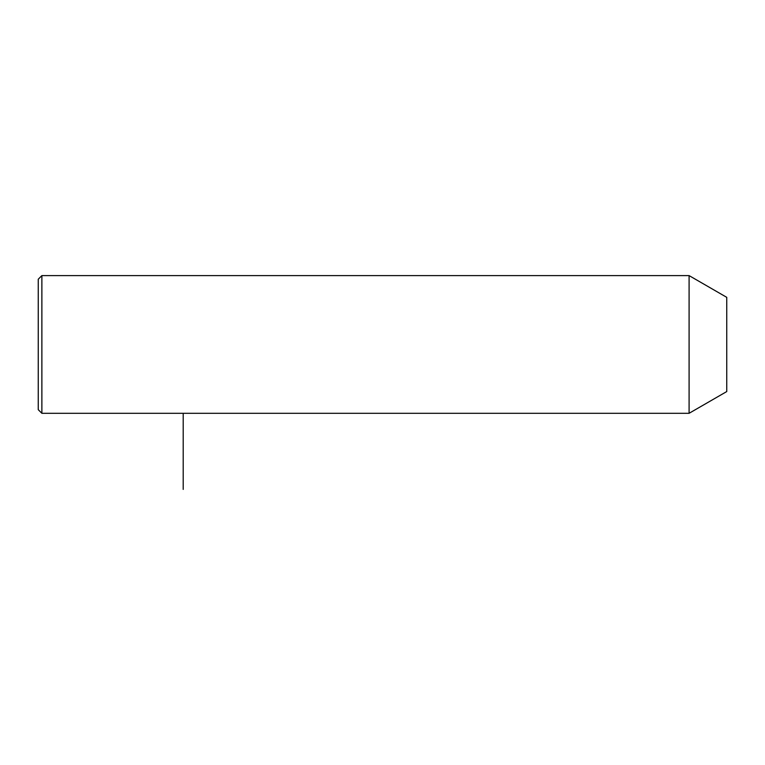 <?xml version="1.0" encoding="UTF-8"?>
<svg xmlns="http://www.w3.org/2000/svg" width="765" height="765" viewBox="0 0 765 765"><rect width="100%" height="100%" fill="white"/><g stroke="black" fill="none" stroke-linecap="round" stroke-linejoin="round"><path stroke-width="1.15" d="M689.093 413.301L689.093 275.601L41.874 275.601L41.874 413.301L689.093 413.301L726.75 391.556L726.75 297.346L689.093 275.601M41.874 413.301L38.25 409.677L38.25 279.225L41.874 275.601M183.198 413.301L183.198 489.399"/></g></svg>
